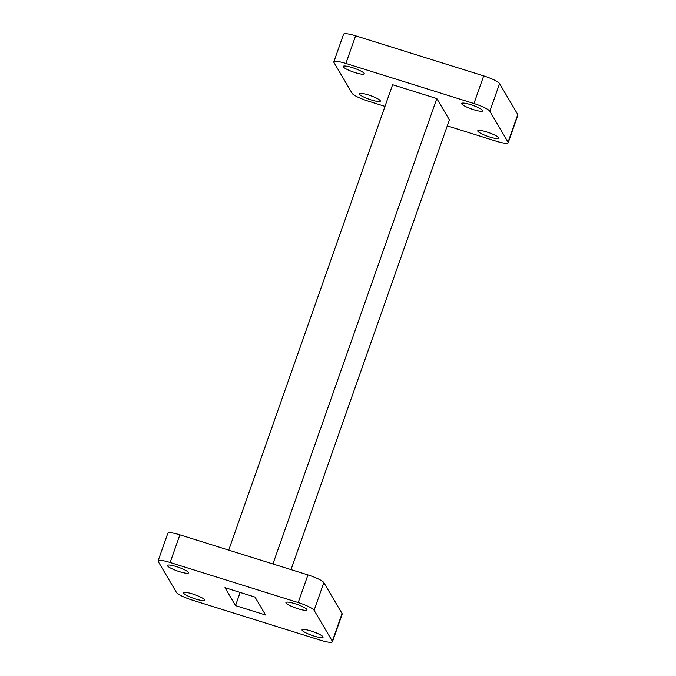 <?xml version="1.0" encoding="UTF-8"?>
<svg xmlns="http://www.w3.org/2000/svg" width="676" height="676" viewBox="0 0 676 676"><rect width="100%" height="100%" fill="white"/><g stroke="black" fill="none" stroke-linecap="round" stroke-linejoin="round"><path stroke-width="1.01" d="M368.335 94.91A11.162 1.927 -160.6 0 0 359.302 93.727A11.162 1.927 -160.6 0 0 371.31 99.955A11.162 1.927 -160.6 0 0 380.351 101.138A11.162 1.927 -160.6 0 0 368.335 94.91M352.238 67.583A11.162 1.927 -160.6 0 0 343.197 66.4A11.162 1.927 -160.6 0 0 355.213 72.628A11.162 1.927 -160.6 0 0 364.246 73.811A11.162 1.927 -160.6 0 0 352.238 67.583M486.796 131.981A11.162 1.927 -160.6 0 0 477.755 130.798A11.162 1.927 -160.6 0 0 489.762 137.025A11.162 1.927 -160.6 0 0 498.803 138.208A11.162 1.927 -160.6 0 0 486.796 131.981M470.69 104.662A11.162 1.927 -160.6 0 0 461.649 103.47A11.162 1.927 -160.6 0 0 473.665 109.698A11.162 1.927 -160.6 0 0 482.706 110.889A11.162 1.927 -160.6 0 0 470.69 104.662M192.601 593.95A11.162 1.927 -160.6 0 0 183.559 592.759A11.162 1.927 -160.6 0 0 195.575 598.987A11.162 1.927 -160.6 0 0 204.608 600.17A11.162 1.927 -160.6 0 0 192.601 593.95M176.504 566.623A11.162 1.927 -160.6 0 0 167.462 565.44A11.162 1.927 -160.6 0 0 179.47 571.659A11.162 1.927 -160.6 0 0 188.511 572.851A11.162 1.927 -160.6 0 0 176.504 566.623M311.053 631.021A11.162 1.927 -160.6 0 0 302.011 629.838A11.162 1.927 -160.6 0 0 314.027 636.065A11.162 1.927 -160.6 0 0 323.069 637.248A11.162 1.927 -160.6 0 0 311.053 631.021M294.956 603.693A11.162 1.927 -160.6 0 0 285.914 602.51A11.162 1.927 -160.6 0 0 297.922 608.738A11.162 1.927 -160.6 0 0 306.963 609.921A11.162 1.927 -160.6 0 0 294.956 603.693M272.918 563.953L436.814 98.552L392.612 84.72L228.725 550.12M291.01 569.615L449.388 119.889L436.814 98.552M224.956 587.672L235.518 605.603L265.567 615.008L255.004 597.077L224.956 587.672M320.382 640.206A14.88 2.56 -160.6 0 0 332.431 641.786A14.88 2.56 -160.6 0 0 332.322 641.194L314.103 610.276A14.88 2.56 -160.6 0 0 298.2 602.561L170.141 562.483A14.88 2.56 -160.6 0 0 158.091 560.903A14.88 2.56 -160.6 0 0 158.201 561.486L176.428 592.404A14.88 2.56 -160.6 0 0 192.322 600.119L320.382 640.206M332.431 641.786L342.174 614.138A14.88 2.56 -160.6 0 0 342.056 613.554L323.838 582.627A14.88 2.56 -160.6 0 0 307.935 574.913L179.884 534.834A14.88 2.56 -160.6 0 0 167.825 533.254L158.091 560.903M447.275 125.88L496.116 141.166A14.88 2.56 -160.6 0 0 508.175 142.746A14.88 2.56 -160.6 0 0 508.056 142.163L489.838 111.244A14.88 2.56 -160.6 0 0 473.944 103.521L345.884 63.443A14.88 2.56 -160.6 0 0 333.826 61.862A14.88 2.56 -160.6 0 0 333.944 62.446L352.162 93.373A14.88 2.56 -160.6 0 0 368.065 101.087L384.99 106.386M508.175 142.746L517.909 115.097A14.88 2.56 -160.6 0 0 517.799 114.514L499.572 83.596A14.88 2.56 -160.6 0 0 483.678 75.881L355.618 35.794A14.88 2.56 -160.6 0 0 343.569 34.214L333.826 61.862M235.518 605.603L240.157 592.429M332.322 641.194L342.056 613.554M314.103 610.276L323.838 582.627M298.2 602.561L307.935 574.913M170.141 562.483L179.884 534.834M517.799 114.514L508.056 142.163M355.618 35.794L345.884 63.443M483.678 75.881L473.944 103.521M499.572 83.596L489.838 111.244"/></g></svg>
